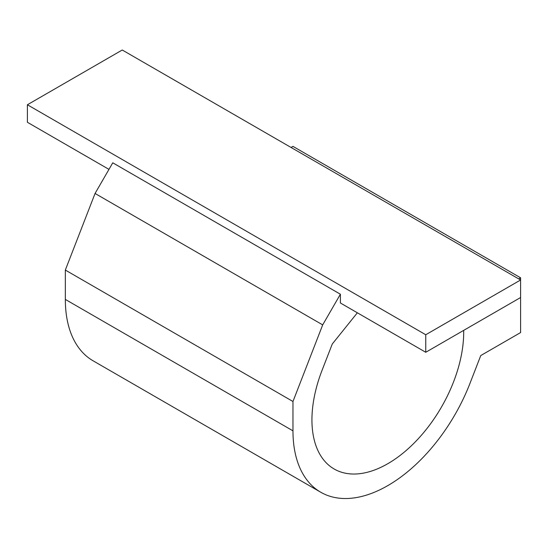 <?xml version="1.0" encoding="UTF-8"?>
<svg xmlns="http://www.w3.org/2000/svg" width="548" height="548" viewBox="0 0 548 548"><rect width="100%" height="100%" fill="white"/><g stroke="black" fill="none" stroke-linecap="round" stroke-linejoin="round"><path stroke-width="0.82" d="M108.97 169.38L27.4 122.286L27.4 104.764L122.245 50.005L520.6 279.987L520.6 277.802L518.703 278.898M112.765 162.804L340.39 294.228L322.69 324.889L95.057 193.465L112.765 162.804M520.6 277.802L292.968 146.378L291.07 147.474M95.057 193.465L65.335 270.068L65.335 299.414A134.13 77.439 120 0 0 93.119 360.817L320.751 492.241A134.13 77.439 120 0 0 469.958 383.415L480.76 355.563L520.6 332.561L520.6 297.516L425.755 352.275L425.755 334.746L520.6 279.987L520.6 297.516M65.335 270.068L292.968 401.492L322.69 324.889M65.335 299.414L292.968 430.838L292.968 401.492M292.968 430.838A134.13 77.439 120 0 0 320.751 492.241M340.39 294.228L340.39 302.989L425.755 352.275M357.365 312.785L332.273 344.007L322.101 370.208A107.305 61.951 120 0 0 334.164 469.006A107.305 61.951 120 0 0 417.61 439.455A107.305 61.951 120 0 0 463.677 330.376M27.4 104.764L425.755 334.746"/></g></svg>
